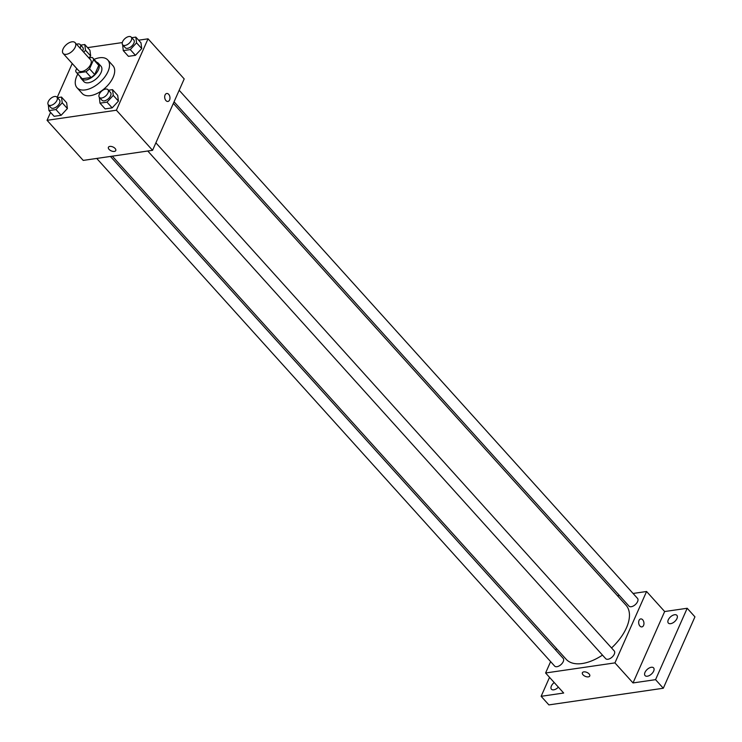 <?xml version="1.0" encoding="UTF-8"?>
<svg xmlns="http://www.w3.org/2000/svg" width="742" height="742" viewBox="0 0 742 742"><rect width="100%" height="100%" fill="white"/><g stroke="black" fill="none" stroke-linecap="round" stroke-linejoin="round"><path stroke-width="1.11" d="M75.202 47.191A8.06 4.406 137.9 0 1 69.238 53.341A8.06 4.406 137.9 0 1 63.153 53.47A8.06 4.406 137.9 0 1 66.186 44.808A8.06 4.406 137.9 0 1 75.118 42.674A8.06 4.406 137.9 0 1 75.202 47.191M75.118 42.674L90.617 59.861A8.06 4.406 137.9 0 1 90.7 64.369A8.06 4.406 137.9 0 1 84.736 70.518A8.06 4.406 137.9 0 1 78.652 70.648L63.153 53.47M94.707 74.552A10.935 5.973 137.9 0 1 91.081 77.474L82.186 78.763L77.02 73.041L85.914 71.742A10.935 5.973 137.9 0 0 89.541 68.82L94.707 74.552L98.76 65.389A10.935 5.973 137.9 0 0 97.925 63.654L92.759 57.922A10.935 5.973 137.9 0 0 92.249 57.468L88.901 57.95M76.714 68.496L75.665 70.842A10.935 5.973 137.9 0 0 76.509 72.577A10.935 5.973 137.9 0 0 77.02 73.041M89.541 68.82L93.594 59.666A10.935 5.973 137.9 0 0 92.759 57.922M91.081 77.474L85.914 71.742M98.76 65.389L93.594 59.666M82.186 78.763A10.935 5.973 137.9 0 1 81.676 78.309L76.509 72.577M80.368 76.853A11.51 6.288 -42.1 0 0 81.249 78.689A11.51 6.288 -42.1 0 0 85.849 79.904A11.51 6.288 -42.1 0 0 96.636 72.79A11.51 6.288 -42.1 0 0 98.343 63.274A11.51 6.288 -42.1 0 0 96.608 62.198M98.343 63.274L100.931 66.131A11.51 6.288 137.9 0 1 101.051 72.586A11.51 6.288 137.9 0 1 88.428 82.77A11.51 6.288 137.9 0 1 83.837 81.555L81.249 78.689M94.067 59.379A20.72 11.316 137.9 0 1 107.766 59.963A20.72 11.316 137.9 0 1 107.989 71.575A20.72 11.316 137.9 0 1 92.639 87.389A20.72 11.316 137.9 0 1 77.001 87.723A20.72 11.316 137.9 0 1 77.827 74.033M107.766 59.963L112.932 65.695A20.72 11.316 137.9 0 1 113.155 77.298A20.72 11.316 137.9 0 1 97.805 93.112A20.72 11.316 137.9 0 1 82.167 93.446L77.001 87.723M48.304 104.752L48.953 110.586L54.12 116.318L61.122 115.298L67.392 108.536L66.659 102.804L61.493 97.072L57.412 97.666M83.716 52.209L85.516 50.271L90.682 55.993L88.882 57.932L90.682 55.993L89.94 50.261L84.773 44.529L80.692 45.123M72.224 63.524L57.199 97.434M50.567 112.385L47.061 120.315L116.401 110.224L148.038 38.825L138.615 40.198M122.3 42.572L87.575 47.627M99.345 97.323L99.984 103.157L105.151 108.889L112.163 107.868L118.432 101.107L117.7 95.375L112.534 89.643L108.453 90.236M122.634 44.78L123.274 50.614L128.44 56.336L135.443 55.325L141.722 48.564L140.98 42.823L135.814 37.1L131.733 37.694M47.061 120.315L83.215 160.402L152.564 150.311L116.401 110.224M115.121 148.483A4.025 2.133 23.9 0 1 115.771 150.552A4.025 2.133 23.9 0 1 111.226 150.876A4.025 2.133 23.9 0 1 108.406 147.287A4.025 2.133 23.9 0 1 111.319 146.462A4.025 2.133 23.9 0 1 115.121 148.483M152.564 150.311L184.201 78.921L148.038 38.825M166.746 93.483A4.025 2.616 -98.3 0 1 169.482 95.57A4.025 2.616 -98.3 0 1 169.584 99.975A4.025 2.616 -98.3 0 1 167.905 101.45A4.025 2.616 -98.3 0 1 164.743 97.842A4.025 2.616 -98.3 0 1 166.746 93.483A4.025 2.616 -98.3 0 1 169.482 95.57A4.025 2.616 -98.3 0 1 169.584 99.975A4.025 2.616 -98.3 0 1 167.905 101.459M115.771 150.552A4.025 2.133 23.9 0 1 111.226 150.867A4.025 2.133 23.9 0 1 108.406 147.287M173.359 103.398L626.025 605.222A40.328 22.028 137.9 0 1 626.452 627.815A40.328 22.028 137.9 0 1 611.538 647.961M602.485 655.103A40.328 22.028 137.9 0 1 566.137 659.258L112.33 156.172M174.064 101.802L628.975 606.103A5.75 3.144 -42.1 0 0 635.347 604.591A5.75 3.144 -42.1 0 0 637.517 598.395L179.174 90.274M110.428 156.441L563.197 658.377A5.75 3.144 137.9 0 1 563.252 661.595A5.75 3.144 137.9 0 1 558.995 665.991A5.75 3.144 137.9 0 1 554.645 666.084L96.729 158.436M155.885 142.826L614.237 650.947A5.75 3.144 137.9 0 1 614.293 654.166A5.75 3.144 137.9 0 1 610.026 658.562A5.75 3.144 137.9 0 1 605.685 658.655L147.769 151.006M550.62 661.623L545.593 672.985L614.942 662.884L646.579 591.495L633.065 593.461M619.366 595.455L617.465 595.733M556.435 648.508L555.73 650.103M614.942 662.884L633.019 682.937L655.557 679.653L663.302 688.242L548.885 704.9L541.131 696.311L563.67 693.028L545.593 672.985M589.102 673.931A4.025 2.133 23.9 0 1 589.751 676.008A4.025 2.133 23.9 0 1 585.206 676.324A4.025 2.133 23.9 0 1 582.387 672.744A4.025 2.133 23.9 0 1 585.299 671.918A4.025 2.133 23.9 0 1 589.102 673.931M663.302 688.242L694.939 616.852L687.194 608.264L664.656 611.538L646.579 591.495M633.019 682.937L664.656 611.538M640.726 618.93A4.025 2.616 -98.3 0 1 643.462 621.017A4.025 2.616 -98.3 0 1 643.564 625.423A4.025 2.616 -98.3 0 1 641.886 626.907A4.025 2.616 -98.3 0 1 638.723 623.299A4.025 2.616 -98.3 0 1 640.726 618.93A4.025 2.616 -98.3 0 1 643.462 621.017A4.025 2.616 -98.3 0 1 643.564 625.423A4.025 2.616 -98.3 0 1 641.886 626.907M589.751 675.999A4.025 2.133 23.9 0 1 585.206 676.324A4.025 2.133 23.9 0 1 582.387 672.734M558.374 687.157A5.75 3.144 137.9 0 1 551.436 689.225A5.75 3.144 137.9 0 1 554.209 682.538M549.534 677.353L541.131 696.311M651.309 667.281A5.75 3.144 137.9 0 1 653.6 667.893A5.75 3.144 137.9 0 1 651.439 674.079A5.75 3.144 137.9 0 1 645.058 675.6A5.75 3.144 137.9 0 1 645.911 670.842A5.75 3.144 137.9 0 1 651.309 667.281M674.589 614.738A5.75 3.144 137.9 0 1 676.889 615.341A5.75 3.144 137.9 0 1 674.719 621.536A5.75 3.144 137.9 0 1 668.338 623.048A5.75 3.144 137.9 0 1 669.201 618.29A5.75 3.144 137.9 0 1 674.589 614.738M655.557 679.653L687.194 608.264M123.274 50.614L130.277 49.593L136.556 42.841L135.814 37.1M131.232 37.137L133.82 40.003A5.75 3.144 137.9 0 1 133.875 43.221A5.75 3.144 137.9 0 1 129.618 47.618A5.75 3.144 137.9 0 1 125.268 47.711L122.69 44.845A5.75 3.144 137.9 0 1 124.86 38.658A5.75 3.144 137.9 0 1 131.232 37.137A5.75 3.144 137.9 0 1 131.297 40.365A5.75 3.144 137.9 0 1 127.03 44.752A5.75 3.144 137.9 0 1 122.69 44.845M128.44 56.336L135.443 55.325L130.277 49.593M135.443 55.325L141.722 48.564L136.556 42.841M141.722 48.564L140.98 42.823M85.516 50.271L84.773 44.529M76.602 44.316A5.75 3.144 137.9 0 1 80.192 44.566L82.779 47.432A5.75 3.144 137.9 0 1 82.844 50.66A5.75 3.144 137.9 0 1 82.659 51.031M90.682 55.993L89.94 50.261M80.192 44.566A5.75 3.144 137.9 0 1 80.257 47.794A5.75 3.144 137.9 0 1 80.071 48.174M99.984 103.157L106.996 102.136L113.266 95.384L112.534 89.643M107.952 89.68L110.53 92.546A5.75 3.144 137.9 0 1 110.595 95.774A5.75 3.144 137.9 0 1 106.329 100.161A5.75 3.144 137.9 0 1 101.988 100.253L99.4 97.397A5.75 3.144 137.9 0 1 101.571 91.201A5.75 3.144 137.9 0 1 107.952 89.68A5.75 3.144 137.9 0 1 108.007 92.908A5.75 3.144 137.9 0 1 103.75 97.304A5.75 3.144 137.9 0 1 99.4 97.397M105.151 108.889L112.163 107.868L106.996 102.136M112.163 107.868L118.432 101.107L113.266 95.384M118.432 101.107L117.7 95.375M48.953 110.586L55.956 109.566L62.226 102.813L61.493 97.072M56.911 97.109L59.49 99.975A5.75 3.144 137.9 0 1 59.555 103.203A5.75 3.144 137.9 0 1 55.288 107.59A5.75 3.144 137.9 0 1 50.948 107.683L48.36 104.826A5.75 3.144 137.9 0 1 50.53 98.63A5.75 3.144 137.9 0 1 56.911 97.109A5.75 3.144 137.9 0 1 56.976 100.337A5.75 3.144 137.9 0 1 52.71 104.733A5.75 3.144 137.9 0 1 48.36 104.826M54.12 116.318L61.122 115.298L55.956 109.566M61.122 115.298L67.392 108.536L62.226 102.813M67.392 108.536L66.659 102.804"/></g></svg>
